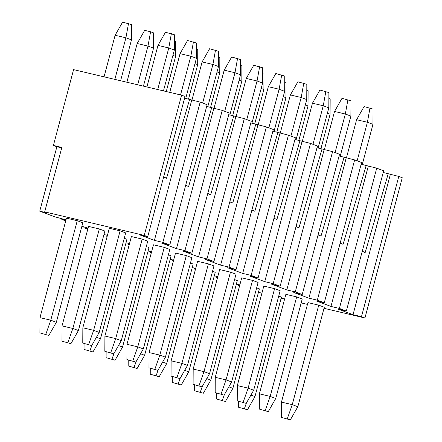 <?xml version="1.0" encoding="UTF-8"?>
<svg xmlns="http://www.w3.org/2000/svg" width="442" height="442" viewBox="0 0 442 442"><rect width="100%" height="100%" fill="white"/><g stroke="black" fill="none" stroke-linecap="round" stroke-linejoin="round"><path stroke-width="0.66" d="M146.915 86.969L157.976 45.399L165.463 32.233L174.413 34.769L174.336 50.034L163.468 90.886M82.842 327.782L109.312 228.287L120.114 230.84L125.672 232.917L99.201 332.417L91.709 345.583L82.764 343.047L82.842 327.782L93.638 330.334L120.114 230.84M91.709 345.583L82.764 343.047M88.671 344.445L93.638 330.334L99.201 332.417M157.717 89.522L168.778 47.951L157.976 45.399M174.336 50.034L168.778 47.951L171.369 33.631M169.745 92.367L180.043 53.653L187.535 40.493L196.48 43.023L196.403 58.289L185.728 98.422M104.909 336.042L131.385 236.542L142.18 239.094L147.744 241.177L121.268 340.677L113.782 353.838L104.831 351.307L104.909 336.042L115.71 338.594L142.18 239.094M113.782 353.838L104.831 351.307M110.738 352.699L115.71 338.594L121.268 340.677M180.546 94.919L190.845 56.211L180.043 53.653M196.403 58.289L190.845 56.211L193.441 41.891M191.933 100.174L202.116 61.913L209.602 48.747L218.547 51.283L218.475 66.549L207.795 106.677M126.976 344.296L153.451 244.802L164.253 247.354L169.811 249.432L143.335 348.931L135.849 362.097L126.904 359.561L126.976 344.296L137.777 346.854L164.253 247.354M135.849 362.097L126.904 359.561M132.81 360.959L137.777 346.854L143.335 348.931M202.646 103.052L212.911 64.466L202.116 61.913M218.475 66.549L212.911 64.466L215.508 50.145M214 108.434L224.182 70.173L231.669 57.007L240.619 59.543L240.542 74.803L229.868 114.937M149.048 352.556L175.518 253.056L186.32 255.609L191.878 257.692L165.407 357.191L157.916 370.352L148.971 367.821L149.048 352.556L159.844 355.108L186.32 255.609M157.916 370.352L148.971 367.821M154.877 369.214L159.844 355.108L165.407 357.191M224.718 111.307L234.984 72.726L224.182 70.173M240.542 74.803L234.984 72.726L237.575 58.405M236.072 116.688L246.249 78.427L253.741 65.267L262.686 67.797L262.614 83.063L251.934 123.191M171.115 360.816L197.591 261.316L208.386 263.868L213.95 265.951L187.474 365.446L179.988 378.612L171.037 376.076L171.115 360.816L181.916 363.368L208.386 263.868M179.988 378.612L171.037 376.076M176.944 377.474L181.916 363.368L187.474 365.446M246.785 119.567L257.051 80.98L246.249 78.427M262.614 83.063L257.051 80.98L259.647 66.659M258.139 124.948L268.322 86.687L275.808 73.521L284.758 76.057L284.681 91.323L274.001 131.451M193.182 369.07L219.657 269.576L230.459 272.128L236.017 274.206L209.541 373.705L202.055 386.872L193.11 384.336L193.182 369.07L203.983 371.623L230.459 272.128M202.055 386.872L193.11 384.336M199.016 385.733L203.983 371.623L209.541 373.705M268.852 127.821L279.117 89.24L268.322 86.687M284.681 91.323L279.117 89.24L281.714 74.919M280.206 133.208L290.388 94.942L297.88 81.781L306.825 84.311L306.748 99.577L296.074 139.711M215.254 377.33L241.724 277.83L252.526 280.383L258.089 282.466L231.614 381.965L224.122 395.126L215.177 392.595L215.254 377.33L226.05 379.882L252.526 280.383M224.122 395.126L215.177 392.595M221.083 393.988L226.05 379.882L231.614 381.965M290.924 136.081L301.19 97.5L290.388 94.942M306.748 99.577L301.19 97.5L303.787 83.173M302.278 141.462L312.455 103.201L319.947 90.035L328.892 92.571L328.82 107.837L318.141 147.965M237.321 385.584L263.797 286.09L274.592 288.643L280.156 290.72L253.68 390.22L246.194 403.386L237.243 400.85L237.321 385.584L248.122 388.142L274.592 288.643M246.194 403.386L237.243 400.85M243.15 402.248L248.122 388.142L253.68 390.22M312.991 144.341L323.257 105.754L312.455 103.201M328.82 107.837L323.257 105.754L325.853 91.433M324.345 149.722L334.528 111.461L342.014 98.295L350.965 100.831L350.887 116.091L340.207 156.225M259.388 393.844L285.863 294.344L296.665 296.897L302.223 298.98L275.753 398.48L268.261 411.64L259.316 409.11L259.388 393.844L270.189 396.397L296.665 296.897M268.261 411.64L259.316 409.11M265.222 410.502L270.189 396.397L275.753 398.48M335.058 152.595L345.329 114.014L334.528 111.461M350.887 116.091L345.329 114.014L347.92 99.693M346.418 157.976L356.595 119.716L364.086 106.555L373.031 109.086L372.954 124.351L362.28 164.479M281.46 402.104L307.936 302.604L318.732 305.157L324.295 307.24L297.82 406.734L290.328 419.9L281.383 417.364L281.46 402.104L292.256 404.657L318.732 305.157M290.328 419.9L281.383 417.364M287.289 418.762L292.256 404.657L297.82 406.734M357.13 160.855L367.396 122.268L356.595 119.716M372.954 124.351L367.396 122.268L369.993 107.947M104.052 76.836L115.113 35.266L122.605 22.1L131.55 24.636L131.473 39.896L120.605 80.748M39.979 317.649L66.455 218.149L77.251 220.707L82.814 222.785L56.338 322.284L48.852 335.445L39.902 332.914L39.979 317.649L50.78 320.201L77.251 220.707M48.852 335.445L39.902 332.914M45.808 334.312L50.78 320.201L56.338 322.284M114.854 79.389L125.915 37.819L115.113 35.266M131.473 39.896L125.915 37.819L128.511 23.498M126.882 82.234L137.186 43.52L144.672 30.36L150.578 31.752L153.617 32.89L153.545 48.156L143.435 86.146M62.046 325.909L88.522 226.409L99.323 228.962L104.881 231.044L78.405 330.539L70.919 343.705L61.974 341.169L62.046 325.909L72.847 328.461L99.323 228.962M70.919 343.705L61.974 341.169M67.88 342.567L72.847 328.461L78.405 330.539M137.683 84.787L147.982 46.073L137.186 43.52M153.545 48.156L147.982 46.073L150.578 31.752M174.38 40.658L175.689 41.15L175.612 56.416L166.264 91.544M124.246 238.288L126.948 239.299L100.478 338.799L92.986 351.965L84.041 349.429L84.068 343.533M92.986 351.965L84.041 349.429M89.947 350.826L91.93 345.202M172.91 55.399L175.612 56.416M100.478 338.799L96.428 337.285M196.452 48.918L197.756 49.405L197.685 64.67L188.524 99.08M146.313 246.548L149.02 247.559L122.544 347.058L115.058 360.219L106.108 357.688L106.141 351.793M115.058 360.219L106.108 357.688M112.014 359.081L113.997 353.456M194.977 63.659L197.685 64.67M122.544 347.058L118.5 345.545M218.519 57.178L219.829 57.664L219.751 72.93L210.596 107.34M168.385 254.802L171.087 255.813L144.611 355.313L137.125 368.479L128.18 365.943L128.208 360.053M137.125 368.479L128.18 365.943M134.086 367.341L136.064 361.716M217.044 71.919L219.751 72.93M144.611 355.313L140.567 353.799M240.592 65.433L241.896 65.924L241.818 81.184L232.663 115.6M190.452 263.062L193.16 264.073L166.684 363.573L159.192 376.733L150.247 374.203L150.274 368.308M159.192 376.733L150.247 374.203M156.153 375.595L158.137 369.971M239.116 80.173L241.818 81.184M166.684 363.573L162.639 362.059M262.659 73.692L263.962 74.179L263.891 89.444L254.73 123.854M212.519 271.316L215.226 272.333L188.751 371.827L181.264 384.993L172.314 382.457L172.347 376.567M181.264 384.993L172.314 382.457M178.22 383.855L180.203 378.23M261.183 88.433L263.891 89.444M188.751 371.827L184.706 370.313M284.725 81.947L286.035 82.439L285.957 97.704L276.803 132.114M234.591 279.576L237.293 280.587L210.823 380.087L203.331 393.253L194.386 390.717L194.414 384.822M203.331 393.253L194.386 390.717M200.292 392.115L202.27 386.49M283.25 96.688L285.957 97.704M210.823 380.087L206.773 378.573M306.798 90.207L308.102 90.693L308.024 105.958L298.869 140.368M256.658 287.836L259.366 288.847L232.89 388.347L225.398 401.507L216.453 398.977L216.481 393.082M225.398 401.507L216.453 398.977M222.359 400.369L224.343 394.745M305.323 104.947L308.024 105.958M232.89 388.347L228.845 386.833M328.865 98.467L330.168 98.953L330.097 114.218L320.942 148.628M278.725 296.09L281.432 297.101L254.957 396.601L247.47 409.767L238.52 407.231L238.553 401.342M247.47 409.767L238.52 407.231M244.426 408.629L246.409 403.005M327.389 113.207L330.097 114.218M254.957 396.601L250.912 395.087M383.22 172.474L398.789 176.441L402.264 177.739L364.948 317.986L361.473 316.687L353.036 314.693L337.915 309.035L346.351 311.03L339.401 308.428L330.964 306.433L315.848 300.775L324.284 302.77L317.334 300.173L308.897 298.173L293.781 292.521L302.217 294.516L295.267 291.913L286.825 289.919L271.708 284.261L280.145 286.256L273.195 283.654L264.758 281.659L249.642 276.001L258.078 277.996L251.128 275.399L242.691 273.405L227.569 267.747L236.011 269.742L229.055 267.139L220.619 265.145L205.502 259.487L213.939 261.482L206.989 258.885L198.552 256.885L183.436 251.233L191.872 253.227L184.922 250.625L176.485 248.631L161.363 242.973L169.8 244.967L162.849 242.365L154.413 240.371L139.296 234.713L147.733 236.713L185.049 96.466L181.574 95.163L144.258 235.409L44.697 211.873L48.172 213.171L39.736 211.177L56.88 146.738L61.725 147.882M361.153 164.214L376.717 168.181L383.667 170.783L346.351 311.03M339.08 155.96L354.65 159.927L361.6 162.529L324.284 302.77M317.013 147.7L332.583 151.667L339.533 154.269L302.217 294.516M294.947 139.44L310.511 143.412L317.461 146.009L280.145 286.256M272.874 131.186L288.444 135.153L295.394 137.755L258.078 277.996M250.807 122.926L266.377 126.893L273.327 129.495L236.011 269.742M228.741 114.671L244.304 118.638L251.255 121.241L213.939 261.482M206.668 106.411L222.238 110.378L229.188 112.981L191.872 253.227M184.601 98.152L200.165 102.124L207.121 104.721L169.8 244.967M362.263 251.233L365.164 252.559L388.258 173.662M398.789 176.441L361.473 316.687M376.717 168.181L339.401 308.428M354.65 159.927L317.334 300.173M332.583 151.667L295.267 291.913M310.511 143.412L273.195 283.654M288.444 135.153L251.128 275.399M266.377 126.893L229.055 267.139M244.304 118.638L206.989 258.885M222.238 110.378L184.922 250.625M200.165 102.124L162.849 242.365M390.352 174.446L353.036 314.693M365.164 252.559L362.202 251.454M281.145 298.173L284.626 298.996M301.179 302.908L307.455 304.394M324.008 308.306L364.948 317.986M258.437 292.328L261.918 293.151M236.371 284.068L239.846 284.891M239.608 285.792L238.354 285.493L238.597 284.593M214.298 275.808L217.779 276.631M217.541 277.532L216.287 277.239L216.53 276.338M192.231 267.554L195.712 268.377M195.469 269.277L194.22 268.979L194.458 268.079M170.164 259.294L173.64 260.117M173.402 261.018L172.148 260.725L172.391 259.824M148.092 251.039L151.573 251.863M151.335 252.763L150.081 252.465L150.319 251.564M126.025 242.78L129.506 243.603M129.263 244.503L128.014 244.205L128.252 243.304M103.958 234.52L107.434 235.343M107.196 236.243L105.942 235.951L106.185 235.05M81.886 226.265L88.074 228.1M87.925 228.652L83.875 227.691L84.113 226.79M39.736 211.177L54.858 216.834L66.002 219.84M65.858 220.392L61.808 219.436L62.046 218.536M368.28 166.186L330.964 306.433M366.191 165.407L343.091 244.304L340.136 243.194M340.196 242.973L343.091 244.304M346.213 157.932L308.897 298.173M344.119 157.148L321.025 236.045L318.069 234.94M318.124 234.713L321.025 236.045M324.146 149.672L286.825 289.919M322.052 148.888L298.958 227.79L295.996 226.68M296.057 226.459L298.958 227.79M302.074 141.418L264.758 281.659M299.985 140.633L276.885 219.53L273.93 218.425M273.99 218.199L276.885 219.53M280.007 133.158L242.691 273.405M277.913 132.373L254.819 211.27L251.863 210.165M251.918 209.944L254.819 211.27M257.935 124.898L220.619 265.145M255.846 124.119L232.746 203.016L229.79 201.906M229.851 201.685L232.746 203.016M235.868 116.644L198.552 256.885M233.774 115.859L210.679 194.756L207.723 193.651M207.784 193.425L210.679 194.756M213.801 108.384L176.485 248.631M211.707 107.605L188.612 186.502L185.657 185.391M185.712 185.17L188.612 186.502M191.729 100.13L154.413 240.371M189.64 99.345L166.54 178.242L163.584 177.137M163.645 176.91L166.54 178.242M56.88 146.738L53.405 145.44L73.576 69.632L181.574 95.163M61.808 219.436L65.72 220.901M83.875 227.691L87.792 229.155M105.942 235.951L107.152 236.404M128.014 244.205L129.224 244.658M150.081 252.465L151.291 252.918M172.148 260.725L173.358 261.178M194.22 268.979L195.43 269.432M216.287 277.239L217.497 277.692M238.354 285.493L239.57 285.946M147.733 236.713L144.258 235.409M44.697 211.873L61.847 147.435L53.405 145.44"/></g></svg>
